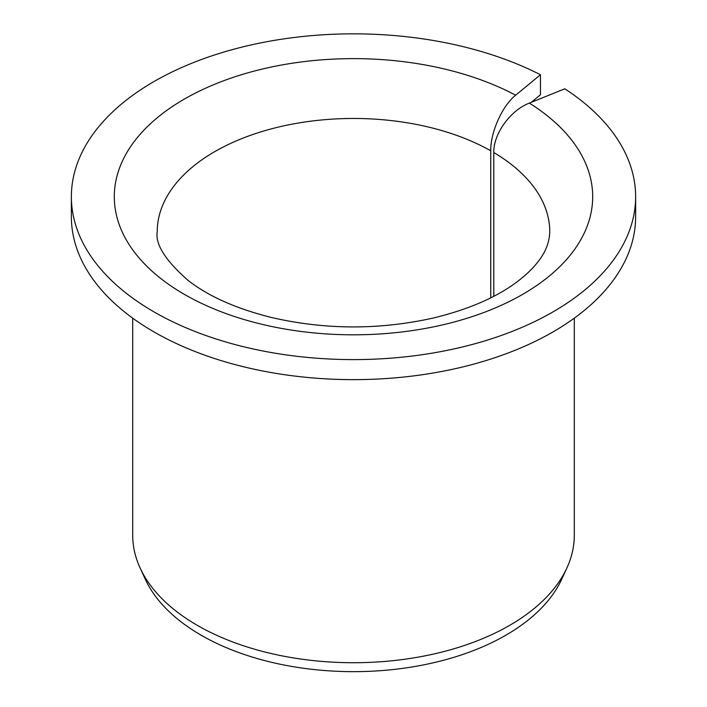 <?xml version="1.0" encoding="UTF-8"?>
<svg xmlns="http://www.w3.org/2000/svg" width="707" height="707" viewBox="0 0 707 707"><rect width="100%" height="100%" fill="white"/><g stroke="black" fill="none" stroke-linecap="round" stroke-linejoin="round"><path stroke-width="1.06" d="M493.795 296.286L493.795 152.544C493.362 133.862 510.445 110.292 529.357 103.116A239.196 138.095 180 0 1 412.278 330.584A239.196 138.095 180 0 1 121.639 162.787A239.196 138.095 180 0 1 515.642 95.198C502.403 105.643 490.437 132.165 490.746 150.777L490.746 297.841M531.266 102.338L540.457 94.765L540.457 74.739A282.128 162.884 180 0 0 237.632 48.209A282.128 162.884 180 0 0 71.372 196.723A282.128 162.884 180 0 0 353.5 359.607A282.128 162.884 180 0 0 635.628 196.723A282.128 162.884 180 0 0 564.796 88.79L529.357 103.116M635.628 196.723L635.628 216.757A282.128 162.884 180 0 1 353.5 379.641A282.128 162.884 180 0 1 71.372 216.757L71.372 196.723M540.457 74.739L515.642 95.198M574.296 318.15L574.296 535.252A220.796 127.472 180 0 1 566.855 568.057A220.796 127.472 180 0 1 353.5 662.724A220.796 127.472 180 0 1 140.145 568.057A220.796 127.472 180 0 1 132.704 535.252L132.704 318.15M566.855 568.057L561.685 579.28A215.441 124.379 180 0 1 353.5 671.65A215.441 124.379 180 0 1 145.315 579.28L140.145 568.057M493.795 152.544A196.263 113.314 180 0 1 549.763 231.781C549.445 241.847 545.937 251.285 539.255 260.088C534.359 266.91 527.404 273.83 518.39 280.829C497.445 296.949 469.041 309.357 433.179 318.053C378.908 330.098 324.822 329.869 270.922 317.363C236.138 308.588 208.583 296.321 188.256 280.555C165.473 260.547 155.142 244.286 157.237 231.781A196.263 113.314 180 0 1 277.4 127.331A196.263 113.314 180 0 1 490.746 150.777"/></g></svg>
